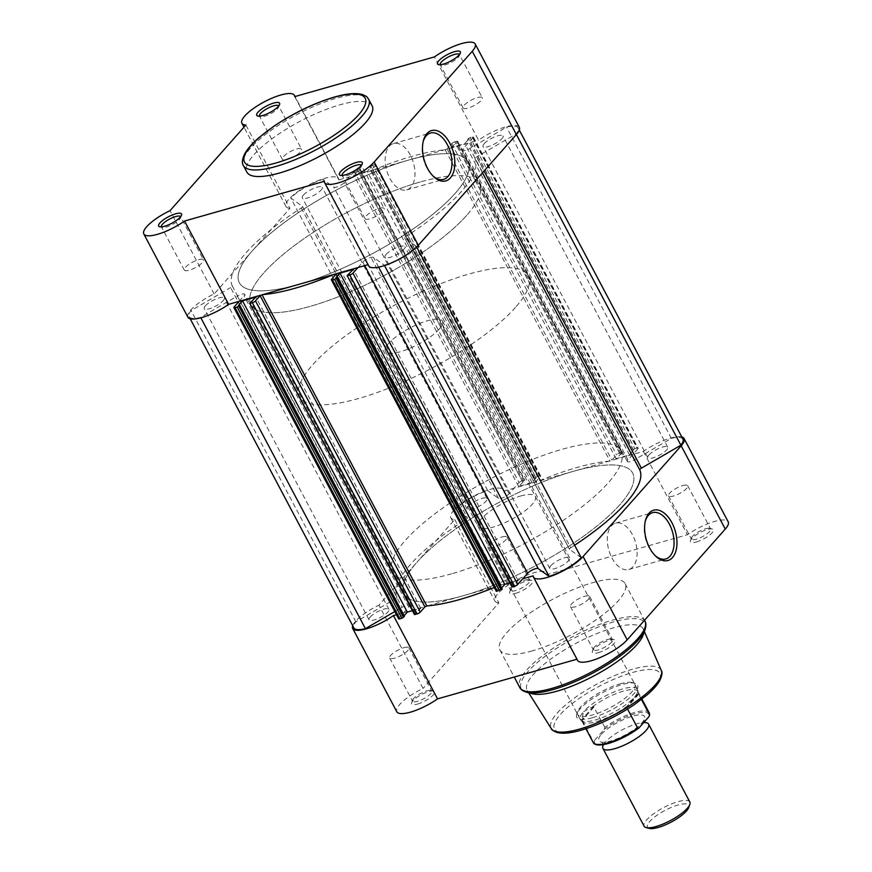 <?xml version="1.0" encoding="UTF-8"?>
<svg xmlns="http://www.w3.org/2000/svg" width="872" height="872" viewBox="0 0 872 872"><rect width="100%" height="100%" fill="white"/><g stroke="black" fill="none" stroke-linecap="round" stroke-linejoin="round"><path stroke-width="0.65" stroke-dasharray="4.36 3.27" d="M519.047 482.576A2.583 0.73 152.1 0 1 522.186 480.755L357.389 169.517A2.583 0.73 -27.9 0 0 354.261 171.337L519.047 482.576L509.172 493.726A6.464 1.831 152.1 0 1 503.493 497.498A6.464 1.831 152.1 0 1 498.555 498.392L487.688 490.587A28.438 8.044 -27.9 0 0 455.566 509.259L467.283 517.674A2.583 0.73 152.1 0 1 467.348 517.75A2.583 0.73 152.1 0 1 467.098 518.382A2.583 0.73 152.1 0 1 466.051 519.232A137.035 38.749 -27.9 0 0 397.043 597.146A2.583 0.73 152.1 0 1 396.793 597.767A2.583 0.73 152.1 0 1 395.419 598.824L355.896 621.801A28.438 8.044 -27.9 0 0 353.847 627.873M487.688 490.587L322.891 179.349A28.438 8.044 -27.9 0 0 290.768 198.02L302.486 206.435A2.583 0.73 152.1 0 1 302.562 206.511A2.583 0.73 152.1 0 1 302.301 207.144A2.583 0.73 152.1 0 1 301.265 207.994A137.035 38.749 -27.9 0 0 232.257 285.907A2.583 0.73 152.1 0 1 231.996 286.528A2.583 0.73 152.1 0 1 230.622 287.575L395.419 598.824M384.519 265.557L384.312 265.175A28.438 8.044 -27.9 0 0 416.435 246.493L404.717 238.078A2.583 0.73 152.1 0 1 404.652 238.002A2.583 0.73 152.1 0 1 404.902 237.369A2.583 0.73 152.1 0 1 405.949 236.53A137.035 38.749 -27.9 0 0 474.957 158.606A2.583 0.73 152.1 0 1 475.207 157.985A2.583 0.73 152.1 0 1 476.581 156.938L484.058 171.043M405.949 236.53L570.735 547.769A2.583 0.73 -27.9 0 0 569.699 548.608A2.583 0.73 -27.9 0 0 569.438 549.24A2.583 0.73 -27.9 0 0 569.514 549.327L404.717 238.078M187.916 317.234A29.735 8.404 -27.9 0 1 214.152 293.929L252.063 251.125A129.285 36.559 152.1 0 1 373.63 172.427A129.285 36.559 152.1 0 1 467.861 161.767A129.285 36.559 152.1 0 1 455.151 193.388A129.285 36.559 152.1 0 1 333.573 272.097A129.285 36.559 152.1 0 1 239.353 282.757A129.285 36.559 152.1 0 1 252.063 251.125A129.285 36.559 -27.9 0 0 239.353 282.757A129.285 36.559 -27.9 0 0 298.507 284.468A129.285 36.559 -27.9 0 0 419.89 224.18A129.285 36.559 -27.9 0 0 467.861 161.767A129.285 36.559 -27.9 0 0 408.696 160.045A129.285 36.559 -27.9 0 0 252.063 251.125L289.962 208.332L245.871 125.034M681.795 436.959A29.735 8.404 152.1 0 0 643.362 451.423L503.635 491.154A29.735 8.404 152.1 0 0 503.34 489.911A29.735 8.404 152.1 0 0 473.125 496.397A29.735 8.404 152.1 0 0 450.78 517.739A29.735 8.404 152.1 0 0 454.759 519.57L416.849 562.364A129.285 36.559 152.1 0 1 538.427 483.666A129.285 36.559 152.1 0 1 632.647 473.006A129.285 36.559 152.1 0 1 619.938 504.626A129.285 36.559 152.1 0 1 498.37 583.335A129.285 36.559 152.1 0 1 404.139 593.996A129.285 36.559 152.1 0 1 416.849 562.364A129.285 36.559 152.1 0 1 573.493 471.294A129.285 36.559 152.1 0 1 632.647 473.006A129.285 36.559 152.1 0 1 584.687 535.419A129.285 36.559 152.1 0 1 463.305 595.707A129.285 36.559 152.1 0 1 404.139 593.996A129.285 36.559 152.1 0 1 416.849 562.364L378.949 605.168L423.04 688.455A29.735 8.404 152.1 0 0 396.804 711.759M303.434 195.099A11.249 3.183 152.1 0 1 314.007 188.254A11.249 3.183 152.1 0 1 322.204 187.327A11.249 3.183 152.1 0 1 321.103 190.074A11.249 3.183 152.1 0 1 310.519 196.919A11.249 3.183 152.1 0 1 302.322 197.846A11.249 3.183 152.1 0 1 303.434 195.099M468.22 506.338A11.249 3.183 152.1 0 1 478.804 499.493A11.249 3.183 152.1 0 1 487.001 498.566A11.249 3.183 152.1 0 1 485.889 501.313A11.249 3.183 152.1 0 1 475.316 508.158A11.249 3.183 152.1 0 1 467.12 509.085A11.249 3.183 152.1 0 1 468.22 506.338M484.178 143.706A11.249 3.183 152.1 0 1 494.762 136.86A11.249 3.183 152.1 0 1 502.959 135.934A11.249 3.183 152.1 0 1 501.847 138.692A11.249 3.183 152.1 0 1 491.274 145.537A11.249 3.183 152.1 0 1 483.077 146.463A11.249 3.183 152.1 0 1 484.178 143.706M648.975 454.944A11.249 3.183 152.1 0 1 659.548 448.099A11.249 3.183 152.1 0 1 667.745 447.173A11.249 3.183 152.1 0 1 666.644 449.93A11.249 3.183 152.1 0 1 656.06 456.775A11.249 3.183 152.1 0 1 647.863 457.702A11.249 3.183 152.1 0 1 648.975 454.944M386.111 254.439A11.249 3.183 152.1 0 1 396.684 247.594A11.249 3.183 152.1 0 1 404.881 246.667A11.249 3.183 152.1 0 1 403.78 249.425A11.249 3.183 152.1 0 1 393.196 256.27A11.249 3.183 152.1 0 1 384.999 257.196A11.249 3.183 152.1 0 1 386.111 254.439M550.897 565.688A11.249 3.183 152.1 0 1 561.481 558.832A11.249 3.183 152.1 0 1 569.678 557.906A11.249 3.183 152.1 0 1 568.566 560.663A11.249 3.183 152.1 0 1 557.993 567.509A11.249 3.183 152.1 0 1 549.796 568.435A11.249 3.183 152.1 0 1 550.897 565.688M205.356 305.832A11.249 3.183 152.1 0 1 215.94 298.987A11.249 3.183 152.1 0 1 224.137 298.06A11.249 3.183 152.1 0 1 223.025 300.807A11.249 3.183 152.1 0 1 212.452 307.653A11.249 3.183 152.1 0 1 204.255 308.579A11.249 3.183 152.1 0 1 205.356 305.832M370.153 617.071A11.249 3.183 152.1 0 1 380.726 610.226A11.249 3.183 152.1 0 1 388.923 609.299A11.249 3.183 152.1 0 1 387.822 612.046A11.249 3.183 152.1 0 1 377.238 618.891A11.249 3.183 152.1 0 1 369.041 619.829A11.249 3.183 152.1 0 1 370.153 617.071M522.186 480.755L524.857 480.178L359.471 168.928L524.268 480.167M535.8 477.355L537.359 476.439L372.573 165.2L371.003 166.116L535.8 477.355L534.863 478.412L536.029 478.074L532.007 482.619L518.6 486.434L524.726 480.494M537.359 476.439L539.441 475.85A2.583 0.73 152.1 0 1 540.629 475.883A2.583 0.73 152.1 0 1 540.368 476.515L535.735 481.758L536.574 481.954A137.035 38.749 -27.9 0 1 610.019 461.07L611.893 460.1L616.526 454.868A2.583 0.73 152.1 0 1 619.665 453.037L622.336 452.47L456.95 141.21L621.747 452.448M472.134 136.893L636.931 448.132A2.583 0.73 152.1 0 1 638.108 448.164A2.583 0.73 152.1 0 1 637.857 448.797L473.06 137.558A2.583 0.73 -27.9 0 0 473.322 136.926A2.583 0.73 -27.9 0 0 472.134 136.893L468.482 138.397L633.279 449.636L632.342 450.693L633.508 450.366L629.486 454.901L616.079 458.716L622.205 452.786M633.279 449.636L634.849 448.731L470.052 137.482M636.931 448.132L634.849 448.731M637.857 448.797L627.982 459.947A6.464 1.831 -27.9 0 0 627.35 461.528A6.464 1.831 -27.9 0 0 634.696 459.686L469.91 148.447L506.578 127.127A28.438 8.044 -27.9 0 1 518.153 127.89A28.438 8.044 -27.9 0 1 516.104 133.961L476.581 156.938M682.939 439.128A28.438 8.044 -27.9 0 0 671.375 438.365L634.696 459.686M570.735 547.769A137.035 38.749 -27.9 0 0 574.615 545.24M581.232 557.731L569.514 549.327M511.94 586.812L347.274 275.258M509.88 582.932L518.197 580.567L512.06 586.496M501.607 587.968L500.768 588.916L501.934 588.589M496.168 591.118A2.583 0.73 152.1 0 1 496.419 590.486L501.062 585.243L500.212 585.047A137.035 38.749 152.1 0 1 494.261 587.51M414.451 614.531L249.795 302.976M412.402 610.651L420.707 608.285L414.582 614.215M404.128 615.687L403.278 616.635L404.455 616.308M398.678 618.826A2.583 0.73 152.1 0 1 398.94 618.193L408.815 607.043A6.464 1.831 -27.9 0 0 409.448 605.462A6.464 1.831 -27.9 0 0 402.09 607.315L237.304 296.077L200.625 317.397A28.438 8.044 -27.9 0 1 189.06 316.634A28.438 8.044 -27.9 0 1 191.11 310.563L230.622 287.575M394.82 611.534L402.09 607.315M239.102 301.363L244.018 295.804A6.464 1.831 -27.9 0 0 244.65 294.224A6.464 1.831 -27.9 0 0 237.304 296.077M262.81 294.616A137.035 38.749 152.1 0 1 261.982 294.682L260.619 295.237M501.182 584.927L336.396 273.688L335.426 273.808A137.035 38.749 152.1 0 1 334.205 274.32M357.912 267.584L362.828 262.025A6.464 1.831 152.1 0 1 368.507 258.265A6.464 1.831 152.1 0 1 373.445 257.371L384.312 265.175M473.06 137.558L463.185 148.709A6.464 1.831 -27.9 0 0 462.552 150.289A6.464 1.831 -27.9 0 0 469.91 148.447M616.079 458.716L451.293 147.477L464.7 143.662L468.722 139.128L467.545 139.455L468.482 138.397M451.293 147.477L457.418 141.547M619.665 453.037L454.868 141.798L456.95 141.21M454.868 141.798A2.583 0.73 -27.9 0 0 451.74 143.618L447.096 148.861L445.221 149.831A137.035 38.749 -27.9 0 0 371.788 170.716L370.818 170.825L535.735 481.758M540.368 476.515L375.581 165.277L370.938 170.509M375.581 165.277A2.583 0.73 -27.9 0 0 375.832 164.645A2.583 0.73 -27.9 0 0 374.655 164.612L539.441 475.85M372.573 165.2L374.655 164.612M532.007 482.619L367.21 171.381L371.232 166.835L370.066 167.173L371.003 166.116M367.21 171.381L353.803 175.185L359.94 169.255M357.389 169.517L359.471 168.928M354.261 171.337L344.386 182.488A6.464 1.831 152.1 0 1 338.707 186.248A6.464 1.831 152.1 0 1 333.769 187.153L322.891 179.349M523.789 481.551L359.002 170.312M522.622 481.889L357.825 170.65M518.6 486.434L353.803 175.185M536.029 478.074L371.232 166.835M534.863 478.412L370.066 167.173M621.278 453.843L456.481 142.605M620.101 454.17L455.315 142.932M629.486 454.901L464.7 143.662M633.508 450.366L468.722 139.128M632.342 450.693L467.545 139.455M671.375 438.365L506.578 127.127M516.398 134.528L516.104 133.961M512.998 585.439L348.211 274.2M514.175 585.112L349.378 273.873M518.197 580.567L353.4 269.328M500.768 588.916L335.971 277.678M415.519 613.158L250.722 301.919M416.685 612.82L251.899 301.581M420.707 608.285L255.921 297.047M403.278 616.635L238.492 305.396M355.896 621.801L191.11 310.563M455.566 509.259L290.768 198.02M417.579 704.075A12.927 3.652 -27.9 0 0 431.051 697.022A12.927 3.652 -27.9 0 0 433.504 691.115A12.927 3.652 -27.9 0 0 428.599 691.627A12.927 3.652 -27.9 0 0 411.66 702.679A12.927 3.652 -27.9 0 0 417.579 704.075M426.79 690.875A10.856 3.074 152.1 0 1 430.91 690.439A10.856 3.074 152.1 0 1 431.76 691.016A10.856 3.074 152.1 0 1 427.727 696.259A10.856 3.074 152.1 0 1 417.525 701.317A10.856 3.074 152.1 0 1 412.565 701.175A10.856 3.074 152.1 0 1 412.565 700.151A10.856 3.074 152.1 0 1 426.79 690.875M515.646 593.342A12.927 3.652 -27.9 0 0 529.119 586.278A12.927 3.652 -27.9 0 0 531.571 580.381A12.927 3.652 -27.9 0 0 526.666 580.894A12.927 3.652 -27.9 0 0 509.738 591.946A12.927 3.652 -27.9 0 0 515.646 593.342M524.857 580.142A10.856 3.074 152.1 0 1 528.977 579.706A10.856 3.074 152.1 0 1 529.827 580.283A10.856 3.074 152.1 0 1 525.794 585.526A10.856 3.074 152.1 0 1 515.603 590.584A10.856 3.074 152.1 0 1 510.632 590.442A10.856 3.074 152.1 0 1 510.632 589.418A10.856 3.074 152.1 0 1 524.857 580.142M598.323 652.681A12.927 3.652 -27.9 0 0 611.795 645.629A12.927 3.652 -27.9 0 0 614.248 639.732A12.927 3.652 -27.9 0 0 609.343 640.244A12.927 3.652 -27.9 0 0 592.415 651.286A12.927 3.652 -27.9 0 0 598.323 652.681M607.533 639.481A10.856 3.074 152.1 0 1 611.654 639.056A10.856 3.074 152.1 0 1 612.504 639.623A10.856 3.074 152.1 0 1 608.471 644.866A10.856 3.074 152.1 0 1 598.279 649.934A10.856 3.074 152.1 0 1 593.309 649.793A10.856 3.074 152.1 0 1 593.309 648.768A10.856 3.074 152.1 0 1 607.533 639.481M696.401 541.948A12.927 3.652 -27.9 0 0 709.873 534.896A12.927 3.652 -27.9 0 0 712.315 528.999A12.927 3.652 -27.9 0 0 707.421 529.511A12.927 3.652 -27.9 0 0 690.482 540.553A12.927 3.652 -27.9 0 0 696.401 541.948M705.612 528.748A10.856 3.074 152.1 0 1 709.721 528.323A10.856 3.074 152.1 0 1 710.571 528.89A10.856 3.074 152.1 0 1 706.549 534.133A10.856 3.074 152.1 0 1 696.347 539.201A10.856 3.074 152.1 0 1 691.376 539.06A10.856 3.074 152.1 0 1 691.387 538.035A10.856 3.074 152.1 0 1 705.612 528.748M645.269 521.314A24.089 13.908 74.1 0 0 645.051 522.11A24.089 13.908 74.1 0 0 648.899 547.398A24.089 13.908 74.1 0 0 654.371 554.886A24.089 13.908 74.1 0 0 654.97 555.442M592.524 717.721A34.39 9.723 -27.9 0 0 628.363 698.963A34.39 9.723 -27.9 0 0 634.871 683.267A34.39 9.723 -27.9 0 0 621.834 684.629A34.39 9.723 -27.9 0 0 576.795 714.015A34.39 9.723 -27.9 0 0 592.524 717.721M620.025 683.866A32.319 9.145 152.1 0 1 632.276 682.591A32.319 9.145 152.1 0 1 634.816 684.302A32.319 9.145 152.1 0 1 622.815 699.9A32.319 9.145 152.1 0 1 592.47 714.975A32.319 9.145 152.1 0 1 577.689 714.549A32.319 9.145 152.1 0 1 577.689 711.487A32.319 9.145 152.1 0 1 620.025 683.866M611.937 557.906A24.089 13.908 74.1 0 0 628.788 569.481A24.089 13.908 74.1 0 0 632.462 534.721A24.089 13.908 74.1 0 0 615.61 523.145A24.089 13.908 74.1 0 0 611.937 557.906M502 536.956A10.856 3.074 152.1 0 1 506.97 537.098A10.856 3.074 152.1 0 1 502.937 542.34A10.856 3.074 152.1 0 1 492.735 547.409A10.856 3.074 152.1 0 1 487.775 547.267A10.856 3.074 152.1 0 1 491.797 542.024A10.856 3.074 152.1 0 1 502 536.956M682.743 485.573A10.856 3.074 152.1 0 1 687.714 485.715A10.856 3.074 152.1 0 1 683.681 490.958A10.856 3.074 152.1 0 1 673.489 496.015A10.856 3.074 152.1 0 1 668.519 495.874A10.856 3.074 152.1 0 1 672.552 490.631A10.856 3.074 152.1 0 1 682.743 485.573M584.676 596.306A10.856 3.074 152.1 0 1 589.646 596.448A10.856 3.074 152.1 0 1 585.613 601.691A10.856 3.074 152.1 0 1 575.411 606.759A10.856 3.074 152.1 0 1 570.452 606.607A10.856 3.074 152.1 0 1 574.474 601.364A10.856 3.074 152.1 0 1 584.676 596.306M403.921 647.689A10.856 3.074 152.1 0 1 408.892 647.831A10.856 3.074 152.1 0 1 404.859 653.073A10.856 3.074 152.1 0 1 394.667 658.142A10.856 3.074 152.1 0 1 389.697 658A10.856 3.074 152.1 0 1 393.73 652.757A10.856 3.074 152.1 0 1 403.921 647.689M532.225 693.731A65.672 18.574 152.1 0 1 527.288 690.613A65.672 18.574 152.1 0 1 550.93 658.927A65.672 18.574 152.1 0 1 613.114 627.927A65.672 18.574 152.1 0 1 643.34 629.159A65.672 18.574 152.1 0 1 643.154 635.001M532.302 650.883A70.85 20.034 152.1 0 1 499.885 649.945A70.85 20.034 152.1 0 1 526.165 615.73A70.85 20.034 152.1 0 1 592.688 582.692A70.85 20.034 152.1 0 1 625.104 583.641A70.85 20.034 152.1 0 1 598.824 617.845A70.85 20.034 152.1 0 1 532.302 650.883M451.696 573.787A129.285 36.559 152.1 0 1 392.542 572.076A129.285 36.559 152.1 0 1 440.502 509.662A129.285 36.559 152.1 0 1 561.884 449.374A129.285 36.559 152.1 0 1 621.049 451.086A129.285 36.559 152.1 0 1 573.078 513.499A129.285 36.559 152.1 0 1 451.696 573.787M520.562 496.026A32.319 9.145 152.1 0 1 535.354 496.462A32.319 9.145 152.1 0 1 523.364 512.06A32.319 9.145 152.1 0 1 493.018 527.135A32.319 9.145 152.1 0 1 478.227 526.71A32.319 9.145 152.1 0 1 490.217 511.101A32.319 9.145 152.1 0 1 520.562 496.026M577.558 660.377A29.735 8.404 152.1 0 1 577.264 659.134L576.948 659.221M454.759 519.57L498.86 602.857L423.04 688.455M498.86 602.857A29.735 8.404 152.1 0 1 494.882 601.026A29.735 8.404 152.1 0 1 517.227 579.684A29.735 8.404 152.1 0 1 547.442 573.198A29.735 8.404 152.1 0 1 547.725 574.441L687.452 534.71A29.735 8.404 152.1 0 1 728.185 521.816M427.596 605.855L522.699 578.823M396.498 614.706L425.405 606.487M352.702 625.704A29.735 8.404 152.1 0 1 378.949 605.168M503.635 491.154L547.725 574.441M643.362 451.423L687.452 534.71M533.163 575.847L577.264 659.134M463.108 107.921L440.24 64.746A10.856 3.074 -27.9 0 0 441.09 65.313A10.856 3.074 -27.9 0 0 445.211 64.888A10.856 3.074 -27.9 0 0 459.435 55.601A10.856 3.074 -27.9 0 0 459.435 54.576L482.303 97.762A10.856 3.074 -27.9 0 0 477.333 97.62A10.856 3.074 -27.9 0 0 467.141 102.678A10.856 3.074 -27.9 0 0 463.108 107.921A10.856 3.074 -27.9 0 0 468.079 108.063A10.856 3.074 -27.9 0 0 478.27 103.005A10.856 3.074 -27.9 0 0 482.303 97.762M282.354 159.314L259.496 116.129A10.856 3.074 -27.9 0 0 260.346 116.706A10.856 3.074 -27.9 0 0 264.467 116.27A10.856 3.074 -27.9 0 0 278.691 106.994A10.856 3.074 -27.9 0 0 278.691 105.97L301.548 149.145A10.856 3.074 -27.9 0 0 296.589 149.003A10.856 3.074 -27.9 0 0 286.387 154.072A10.856 3.074 -27.9 0 0 282.354 159.314A10.856 3.074 -27.9 0 0 287.324 159.456A10.856 3.074 -27.9 0 0 297.526 154.388A10.856 3.074 -27.9 0 0 301.548 149.145M184.286 270.048L161.429 226.862A10.856 3.074 -27.9 0 0 162.279 227.439A10.856 3.074 -27.9 0 0 166.389 227.014A10.856 3.074 -27.9 0 0 180.613 217.728A10.856 3.074 -27.9 0 0 180.624 216.703L203.481 259.878A10.856 3.074 -27.9 0 0 198.511 259.736A10.856 3.074 -27.9 0 0 188.319 264.805A10.856 3.074 -27.9 0 0 184.286 270.048A10.856 3.074 -27.9 0 0 189.257 270.189A10.856 3.074 -27.9 0 0 199.448 265.121A10.856 3.074 -27.9 0 0 203.481 259.878M365.03 218.654L342.173 175.479A10.856 3.074 -27.9 0 0 343.023 176.057A10.856 3.074 -27.9 0 0 347.143 175.621A10.856 3.074 -27.9 0 0 361.368 166.345A10.856 3.074 -27.9 0 0 361.368 165.309L384.225 208.495A10.856 3.074 -27.9 0 0 379.266 208.354A10.856 3.074 -27.9 0 0 369.063 213.411A10.856 3.074 -27.9 0 0 365.03 218.654A10.856 3.074 -27.9 0 0 370 218.796A10.856 3.074 -27.9 0 0 380.203 213.738A10.856 3.074 -27.9 0 0 384.225 208.495M423.149 141.722A24.089 13.908 74.1 0 0 422.931 142.507A24.089 13.908 74.1 0 0 426.779 167.795A24.089 13.908 74.1 0 0 432.25 175.283A24.089 13.908 74.1 0 0 432.85 175.839M410.352 155.129A24.089 13.908 74.1 0 0 393.501 143.553A24.089 13.908 74.1 0 0 389.817 178.302A24.089 13.908 74.1 0 0 406.668 189.889A24.089 13.908 74.1 0 0 410.352 155.129M519.298 127.279A29.735 8.404 -27.9 0 0 505.684 126.887A29.735 8.404 -27.9 0 0 478.565 140.185L434.463 56.898M294.736 96.618L338.837 179.915A29.735 8.404 -27.9 0 0 338.543 178.673A29.735 8.404 -27.9 0 0 324.94 178.28A29.735 8.404 -27.9 0 0 297.014 192.145A29.735 8.404 -27.9 0 0 285.983 206.501A29.735 8.404 -27.9 0 0 289.962 208.332M372.115 105.817A70.85 20.034 -27.9 0 0 339.699 104.88A70.85 20.034 -27.9 0 0 273.176 137.918A70.85 20.034 -27.9 0 0 246.896 172.122M420.304 181.965A129.285 36.559 -27.9 0 0 298.922 242.253A129.285 36.559 -27.9 0 0 250.951 304.677A129.285 36.559 -27.9 0 0 310.116 306.388A129.285 36.559 -27.9 0 0 431.498 246.1A129.285 36.559 -27.9 0 0 479.458 183.687A129.285 36.559 -27.9 0 0 420.304 181.965M368.049 264.696L368.365 264.608A29.735 8.404 -27.9 0 0 368.66 265.851M338.837 179.915L478.565 140.185M214.152 293.929L170.051 210.643M368.365 264.608L324.275 181.322M603.468 744.677A25.855 7.314 152.1 0 1 604.242 743.489A25.855 7.314 152.1 0 1 605.441 742.018A25.855 7.314 152.1 0 1 643.819 722.539A25.855 7.314 152.1 0 1 645.236 722.561M689.828 802.011A25.855 7.314 -27.9 0 0 670.982 804.148A25.855 7.314 -27.9 0 0 646.664 819.887A25.855 7.314 -27.9 0 0 644.125 826.209M649.302 828.4A23.337 6.595 152.1 0 1 649.771 821.457A23.337 6.595 152.1 0 1 674.743 806.077A23.337 6.595 152.1 0 1 688.727 807.527M601.375 734.344A25.855 7.314 152.1 0 1 631.448 716.501A25.855 7.314 152.1 0 1 643.176 721.329A25.855 7.314 152.1 0 1 641.988 722.801A25.855 7.314 152.1 0 1 603.609 742.279A25.855 7.314 152.1 0 1 601.375 734.344M439.335 329.017A32.319 9.145 152.1 0 1 408.946 348.691A32.319 9.145 152.1 0 1 385.391 351.362A32.319 9.145 152.1 0 1 388.563 343.448A32.319 9.145 152.1 0 1 418.952 323.774A32.319 9.145 152.1 0 1 442.518 321.114A32.319 9.145 152.1 0 1 439.335 329.017M641.465 699.464L638.348 693.698L634.304 697.24A32.319 9.145 152.1 0 1 605.114 716.413A32.319 9.145 152.1 0 1 580.817 720.218A32.319 9.145 152.1 0 1 580.349 719.585A32.319 9.145 152.1 0 1 583.532 711.683L581.809 719.618L592.938 740.753A31.675 8.96 -27.9 0 0 593.222 742.519M466.749 215.308A129.285 36.559 152.1 0 1 345.181 294.017A129.285 36.559 152.1 0 1 250.951 304.677A129.285 36.559 152.1 0 1 263.66 273.045A129.285 36.559 152.1 0 1 385.239 194.347A129.285 36.559 152.1 0 1 479.458 183.687A129.285 36.559 152.1 0 1 466.749 215.308M515.494 307.369A129.285 36.559 152.1 0 1 393.915 386.067A129.285 36.559 152.1 0 1 299.695 396.727A129.285 36.559 152.1 0 1 312.405 365.106A129.285 36.559 152.1 0 1 433.983 286.398A129.285 36.559 152.1 0 1 528.203 275.737A129.285 36.559 152.1 0 1 515.494 307.369M649.215 712.871A31.675 8.96 -27.9 0 0 604.819 727.335L604.198 729.439L594.486 740.404L592.938 740.753M638.707 694.254L626.826 707.672L627.557 709.045M638.348 693.698L626.696 706.854L626.826 707.672M604.819 727.335L593.461 706.451L583.532 711.683A32.319 9.145 152.1 0 1 613.921 692.008A32.319 9.145 152.1 0 1 637.476 689.338A32.319 9.145 152.1 0 1 637.737 690.079A32.319 9.145 152.1 0 1 634.304 697.24L626.696 706.854M593.461 706.451L581.809 719.618M594.028 706.952L582.147 720.37M627.371 705.96A31.675 8.96 152.1 0 1 582.387 721.809A31.675 8.96 152.1 0 1 581.94 721.199A31.675 8.96 152.1 0 1 581.733 718.931M592.491 706.789A31.675 8.96 152.1 0 1 637.923 691.551A31.675 8.96 152.1 0 1 638.173 692.27A31.675 8.96 152.1 0 1 638.13 693.818M301.265 207.994L466.051 519.232M482.478 172.83L474.957 158.606M498.555 498.392L333.769 187.153M509.172 493.726L344.386 182.488M627.982 459.947L463.185 148.709M378.612 267.137L373.445 257.371M364.736 265.644L362.828 262.025M398.94 618.193L234.143 306.955M408.815 607.043L244.018 295.804M302.486 206.435L467.283 517.674M371.788 170.716L536.574 481.954M445.221 149.831L610.019 461.07M447.096 148.861L611.893 460.1M451.74 143.618L616.526 454.868M496.419 590.486L331.633 279.247M336.265 274.004L501.062 585.243M335.807 274.527L500.212 585.047M232.257 285.907L397.043 597.146M526.688 692.292A70.087 19.816 152.1 0 1 539.964 660.3A70.087 19.816 152.1 0 1 613.016 622.063A70.087 19.816 152.1 0 1 645.073 629.617M644.931 621.082A70.85 20.034 -27.9 0 0 612.515 620.145A70.85 20.034 -27.9 0 0 545.992 653.183A70.85 20.034 -27.9 0 0 519.712 687.387M581.755 729.875A59.656 16.873 152.1 0 1 560.325 714.495A59.656 16.873 152.1 0 1 632.603 672.465A59.656 16.873 152.1 0 1 654.033 687.855A59.656 16.873 152.1 0 1 581.755 729.875M661.27 670.372A62.228 17.604 -27.9 0 0 632.625 669.195A62.228 17.604 -27.9 0 0 573.7 698.581A62.228 17.604 -27.9 0 0 551.289 728.6M243.408 165.549A70.85 20.034 152.1 0 1 269.699 131.345A70.85 20.034 152.1 0 1 336.211 98.307A70.85 20.034 152.1 0 1 368.638 99.245M639.165 727.706A30.64 8.666 152.1 0 1 638.391 728.294M596.394 744.339A30.64 8.666 152.1 0 1 594.486 740.404M604.198 729.439A30.64 8.666 152.1 0 1 634.74 713.83A30.64 8.666 152.1 0 1 648.877 716.74M569.438 549.24L404.652 238.002M621.049 451.086L528.203 275.737M487.001 498.566L322.204 187.327M667.745 447.173L502.959 135.934M569.678 557.906L404.881 246.667M388.923 609.299L224.137 298.06M627.35 461.528L462.552 150.289M519.298 130.059L518.153 127.89M409.448 605.462L244.65 294.224M190.205 318.792L189.06 316.634M369.041 619.829L204.255 308.579M549.796 568.435L384.999 257.196M647.863 457.702L483.077 146.463M467.12 509.085L302.322 197.846M392.542 572.076L299.695 396.727M370.818 170.825L535.604 482.074M540.629 475.883L375.832 164.645M473.322 136.926L638.108 448.164M457.549 141.231L622.336 452.47M360.06 168.939L524.857 480.178M302.562 206.511L467.348 517.75M430.91 690.439L433.504 691.115M528.977 579.706L531.571 580.381M611.654 639.056L614.248 639.732M709.721 528.323L712.315 528.999M654.371 554.886L655.581 556.053M632.276 682.591L634.871 683.267M628.788 569.481L665.75 558.974M506.97 537.098L529.827 580.283M687.714 485.715L710.571 528.89M589.646 596.448L612.504 639.623M408.892 647.831L431.76 691.016M499.885 649.945L514.24 677.053M535.354 496.462L634.816 684.302M528.672 692.804L527.288 690.613M644.375 631.546L643.34 629.159M478.227 526.71L577.689 714.549M625.104 583.641L644.506 620.275M389.697 658L412.565 701.175M570.452 606.607L593.309 649.793M668.519 495.874L691.376 539.06M487.775 547.267L510.632 590.442M450.78 517.739L494.882 601.026M503.34 489.911L547.442 573.198M615.61 523.145L652.572 512.638M577.689 711.487L576.795 714.015M645.051 522.11L645.465 520.464M691.387 538.035L690.482 540.553M593.309 648.768L592.415 651.286M510.632 589.418L509.738 591.946M412.565 700.151L411.66 702.679M459.435 55.601L460.34 53.083M278.691 106.994L279.585 104.466M180.613 217.728L181.518 215.199M361.368 166.345L362.262 163.816M422.931 142.507L423.345 140.872M393.501 143.553L430.463 133.035M338.543 178.673L295.052 96.53M285.983 206.501L243.986 127.17M406.668 189.889L443.63 179.381M432.25 175.283L433.46 176.46M343.023 176.057L340.429 175.381M162.279 227.439L159.685 226.764M260.346 116.706L257.752 116.031M441.09 65.313L438.496 64.637M604.242 743.489L603.446 744.862L602.018 742.17L603.609 742.279M643.819 722.539L645.411 722.648M644.43 721.765L643.983 719.956L643.176 721.329M385.391 351.362L580.349 719.585M581.94 721.199L585.94 728.752M582.387 721.809L580.817 720.218M638.173 692.27L637.737 690.079M637.923 691.551L641.923 699.115M442.518 321.114L637.476 689.338"/><path stroke-width="1.31" d="M519.298 130.059L682.939 439.128A28.438 8.044 -27.9 0 1 680.89 445.2L641.378 468.177A2.583 0.73 -27.9 0 0 640.004 469.223A2.583 0.73 -27.9 0 0 639.743 469.855L482.478 172.83M509.88 582.932L504.79 584.382L339.993 273.143L335.971 277.678L337.137 277.351L501.934 588.589L497.345 591.151A2.583 0.73 152.1 0 1 496.168 591.118L331.371 279.879A2.583 0.73 -27.9 0 0 332.559 279.912L497.345 591.151M499.427 590.562L334.641 279.312L332.559 279.912M574.615 545.24A137.035 38.749 -27.9 0 0 639.743 469.855M517.739 584.414A2.583 0.73 152.1 0 1 514.611 586.246L349.814 274.996A2.583 0.73 -27.9 0 0 352.953 273.176L517.739 584.414L527.615 573.275A6.464 1.831 152.1 0 1 533.293 569.503A6.464 1.831 152.1 0 1 538.231 568.609L549.109 576.414A28.438 8.044 -27.9 0 0 581.232 557.731L416.696 246.972M514.611 586.246L511.94 586.812L347.143 275.574L512.529 586.834M504.79 584.382L501.607 587.968M494.261 587.51A137.035 38.749 152.1 0 1 426.779 605.931L424.904 606.901L420.26 612.133A2.583 0.73 152.1 0 1 417.132 613.953L414.451 614.531L249.665 303.293L415.05 614.553M412.402 610.651L407.3 612.09L404.128 615.687M249.665 303.293L255.921 297.047L242.514 300.851L238.492 305.396L239.658 305.058L404.455 616.308L401.948 618.27L237.151 307.031L238.721 306.127L403.518 617.365M239.102 301.363L234.143 306.955A2.583 0.73 -27.9 0 0 233.892 307.587A2.583 0.73 -27.9 0 0 235.069 307.62L399.867 618.858L401.948 618.27M399.867 618.858A2.583 0.73 152.1 0 1 398.678 618.826L233.892 307.587M190.205 318.792L353.847 627.873A28.438 8.044 -27.9 0 0 365.423 628.636L394.82 611.534M235.069 307.62L237.151 307.031M239.658 305.058L238.721 306.127M417.132 613.953L252.335 302.715L250.253 303.303M252.335 302.715A2.583 0.73 -27.9 0 0 255.474 300.895L260.107 295.663L424.904 606.901M334.205 274.32A137.035 38.749 152.1 0 1 262.81 294.616M331.371 279.879A2.583 0.73 -27.9 0 1 331.633 279.247L336.396 273.699M334.641 279.312L336.2 278.408L500.997 589.646M337.137 277.351L336.2 278.408M339.993 273.143L353.4 269.328L347.143 275.574M349.814 274.996L347.732 275.596M352.953 273.176L357.912 267.584M680.89 445.2L516.398 134.528M549.109 576.414L384.519 265.557M407.3 612.09L242.514 300.851M365.423 628.636L200.854 317.811M671.931 522.764A26.16 15.097 -105.9 0 1 674.645 554.298A26.16 15.097 -105.9 0 1 655.581 556.053A26.16 15.097 -105.9 0 1 649.64 547.932A26.16 15.097 -105.9 0 1 645.465 520.464A26.16 15.097 -105.9 0 1 671.931 522.764M654.97 555.442A24.089 13.908 74.1 0 0 665.75 558.974A24.089 13.908 74.1 0 0 669.423 524.214A24.089 13.908 74.1 0 0 652.572 512.638A24.089 13.908 74.1 0 0 645.269 521.314M681.795 436.959A29.735 8.404 152.1 0 1 684.084 438.529A29.735 8.404 152.1 0 1 681.163 445.799L583.085 556.532A29.735 8.404 152.1 0 1 547.06 577.482A29.735 8.404 152.1 0 1 533.457 577.09A29.735 8.404 152.1 0 1 533.163 575.847L522.699 578.823M684.084 438.529L728.185 521.816A29.735 8.404 152.1 0 1 725.264 529.086L627.186 639.819A29.735 8.404 152.1 0 1 591.162 660.769A29.735 8.404 152.1 0 1 577.558 660.377L533.457 577.09M352.702 628.472L396.804 711.759A29.735 8.404 152.1 0 0 410.418 712.162A29.735 8.404 152.1 0 0 437.537 698.864L393.435 615.567A29.735 8.404 152.1 0 1 366.316 628.865A29.735 8.404 152.1 0 1 352.702 628.472A29.735 8.404 152.1 0 1 352.702 625.704M526.688 692.292A70.087 19.816 152.1 0 0 553.273 689.512A70.087 19.816 152.1 0 0 645.073 629.617L643.154 635.001A65.672 18.574 152.1 0 1 557.132 691.136A65.672 18.574 152.1 0 1 532.225 693.731L526.688 692.292C522.884 691.082 520.562 689.447 519.712 687.387A70.85 20.034 -27.9 0 0 552.129 688.324A70.85 20.034 -27.9 0 0 618.651 655.286A70.85 20.034 -27.9 0 0 644.931 621.082L644.506 620.275M437.537 698.864L576.948 659.221M393.435 615.567L396.498 614.706M425.405 606.487L427.596 605.855M454.421 51.688A12.927 3.652 152.1 0 1 460.34 53.083A12.927 3.652 152.1 0 1 443.401 64.125A12.927 3.652 152.1 0 1 438.496 64.637A12.927 3.652 152.1 0 1 440.949 58.74A12.927 3.652 152.1 0 1 454.421 51.688M459.435 54.576A10.856 3.074 -27.9 0 0 454.476 54.435A10.856 3.074 -27.9 0 0 444.273 59.503A10.856 3.074 -27.9 0 0 440.24 64.746M273.677 103.07A12.927 3.652 152.1 0 1 279.585 104.466A12.927 3.652 152.1 0 1 262.657 115.518A12.927 3.652 152.1 0 1 257.752 116.031A12.927 3.652 152.1 0 1 260.205 110.134A12.927 3.652 152.1 0 1 273.677 103.07M278.691 105.97A10.856 3.074 -27.9 0 0 273.721 105.828A10.856 3.074 -27.9 0 0 263.529 110.886A10.856 3.074 -27.9 0 0 259.496 116.129M175.599 213.814A12.927 3.652 152.1 0 1 181.518 215.199A12.927 3.652 152.1 0 1 164.579 226.251A12.927 3.652 152.1 0 1 159.685 226.764A12.927 3.652 152.1 0 1 162.127 220.867A12.927 3.652 152.1 0 1 175.599 213.814M180.624 216.703A10.856 3.074 -27.9 0 0 175.654 216.561A10.856 3.074 -27.9 0 0 165.451 221.619A10.856 3.074 -27.9 0 0 161.429 226.862M356.354 162.421A12.927 3.652 152.1 0 1 362.262 163.816A12.927 3.652 152.1 0 1 345.334 174.869A12.927 3.652 152.1 0 1 340.429 175.381A12.927 3.652 152.1 0 1 342.881 169.473A12.927 3.652 152.1 0 1 356.354 162.421M361.368 165.309A10.856 3.074 -27.9 0 0 356.397 165.168A10.856 3.074 -27.9 0 0 346.206 170.236A10.856 3.074 -27.9 0 0 342.173 175.479M427.52 168.329A26.16 15.097 -105.9 0 1 423.345 140.872A26.16 15.097 -105.9 0 1 449.821 143.161A26.16 15.097 -105.9 0 1 452.524 174.705A26.16 15.097 -105.9 0 1 433.46 176.46A26.16 15.097 -105.9 0 1 427.52 168.329M432.85 175.839A24.089 13.908 74.1 0 0 443.63 179.381A24.089 13.908 74.1 0 0 447.314 144.621A24.089 13.908 74.1 0 0 430.463 133.035A24.089 13.908 74.1 0 0 423.149 141.722M324.558 182.553L368.66 265.851A29.735 8.404 -27.9 0 0 390.34 263.399A29.735 8.404 -27.9 0 0 418.298 245.294L516.366 134.561A29.735 8.404 -27.9 0 0 519.298 127.279L475.196 43.992A29.735 8.404 -27.9 0 0 461.582 43.6A29.735 8.404 -27.9 0 0 434.463 56.898L294.736 96.618A29.735 8.404 -27.9 0 0 294.442 95.386A29.735 8.404 -27.9 0 0 280.839 94.983A29.735 8.404 -27.9 0 0 252.924 108.858A29.735 8.404 -27.9 0 0 241.882 123.214A29.735 8.404 -27.9 0 0 245.871 125.034L170.051 210.643A29.735 8.404 -27.9 0 0 143.815 233.947A29.735 8.404 -27.9 0 0 184.548 221.041L324.275 181.322A29.735 8.404 -27.9 0 0 324.558 182.553A29.735 8.404 -27.9 0 0 346.238 180.101A29.735 8.404 -27.9 0 0 374.197 162.007L472.264 51.274A29.735 8.404 -27.9 0 0 475.196 43.992M243.408 165.549L246.896 172.122A70.85 20.034 -27.9 0 0 279.312 173.059A70.85 20.034 -27.9 0 0 345.835 140.021A70.85 20.034 -27.9 0 0 372.115 105.817L368.638 99.245A70.85 20.034 152.1 0 1 342.347 133.449A70.85 20.034 152.1 0 1 275.825 166.487A70.85 20.034 152.1 0 1 243.408 165.549C241.686 163.228 242.144 159.304 244.77 153.755C247.485 148.894 252.128 143.586 258.69 137.852L273.666 126.353C293.701 112.935 313.942 103.169 334.401 97.065C346.751 93.511 356.179 92.705 362.687 94.645C368.507 97.195 366.861 97.283 368.638 99.245M368.049 264.696L228.638 304.328L184.548 221.041M143.815 233.947L187.916 317.234A29.735 8.404 -27.9 0 0 228.638 304.328M645.236 722.561A25.855 7.314 152.1 0 1 648.594 724.142A25.855 7.314 152.1 0 1 646.054 730.474A25.855 7.314 152.1 0 1 621.736 746.214A25.855 7.314 152.1 0 1 602.89 748.34A25.855 7.314 152.1 0 1 603.468 744.677M602.89 748.34L644.125 826.209A25.855 7.314 -27.9 0 0 646.141 827.572A25.855 7.314 -27.9 0 0 666.404 822.558A25.855 7.314 -27.9 0 0 687.278 808.333A25.855 7.314 -27.9 0 0 689.817 804.453A25.855 7.314 -27.9 0 0 689.828 802.011L648.594 724.142M689.817 804.453L688.727 807.527A23.337 6.595 152.1 0 1 686.438 811.036A23.337 6.595 152.1 0 1 667.592 823.877A23.337 6.595 152.1 0 1 649.302 828.4L646.141 827.572M641.465 699.464L649.498 714.637A31.675 8.96 -27.9 0 0 649.215 712.871L649.586 715.323L648.877 716.74L639.165 727.706L637.617 728.055L627.557 709.045M585.94 728.752L593.222 742.519C596.949 749.8 623.197 739.881 638.773 728.076L639.165 727.706M484.058 171.043L641.378 468.177M538.231 568.609L378.612 267.137M527.615 573.275L364.736 265.644M335.502 273.95L335.807 274.527M262.069 294.834L426.779 605.931M255.474 300.895L420.26 612.133M661.27 670.372C662.6 672.203 662.077 675.647 659.701 680.705C657.194 685.087 652.965 689.839 647.013 694.962L634.478 704.532C616.94 716.283 599.217 724.828 581.297 730.169C570.593 733.254 562.342 733.984 556.554 732.338C553.044 730.791 551.289 729.548 551.289 728.6A62.228 17.604 -27.9 0 0 579.575 729.09A62.228 17.604 -27.9 0 0 637.519 700.423A62.228 17.604 -27.9 0 0 661.27 670.372L644.375 631.546M583.085 556.532L627.186 639.819M681.163 445.799L725.264 529.086M333.954 97.359A68.256 19.304 -27.9 0 0 251.245 145.45A68.256 19.304 -27.9 0 0 275.77 163.053A68.256 19.304 -27.9 0 0 358.479 114.962A68.256 19.304 -27.9 0 0 333.954 97.359M516.366 134.561L472.264 51.274M418.298 245.294L374.197 162.007M638.391 728.294A30.64 8.666 152.1 0 1 596.394 744.339M593.222 742.519A31.675 8.96 -27.9 0 0 637.617 728.055M514.24 677.053L519.712 687.387M551.289 728.6L528.672 692.804M645.073 629.617C646.207 625.791 646.163 622.946 644.931 621.082M295.052 96.53L294.442 95.386M243.986 127.17L241.882 123.214M643.819 722.539L645.411 722.648L644.277 721.515M641.923 699.115L649.215 712.871"/></g></svg>
